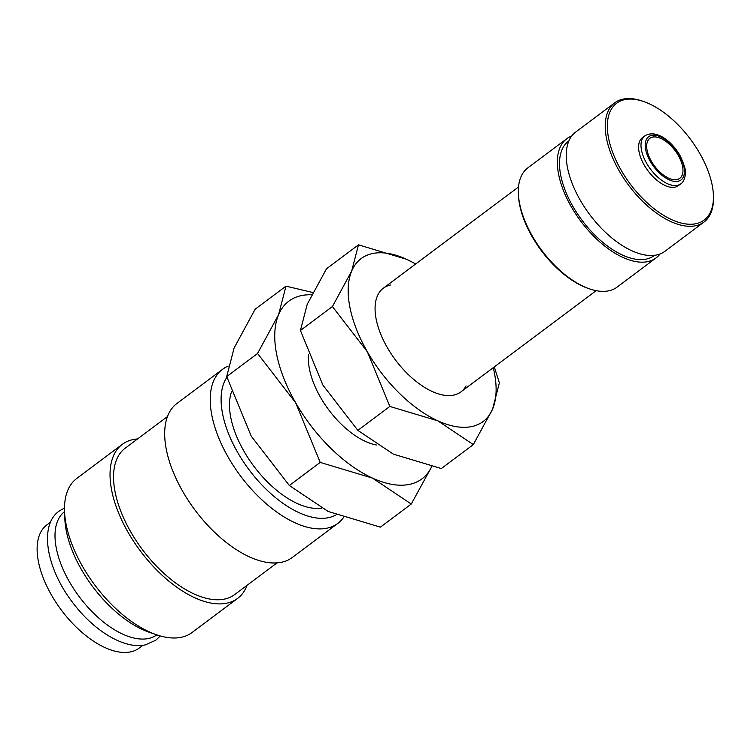 <?xml version="1.0" encoding="UTF-8"?>
<svg xmlns="http://www.w3.org/2000/svg" width="751" height="751" viewBox="0 0 751 751"><rect width="100%" height="100%" fill="white"/><g stroke="black" fill="none" stroke-linecap="round" stroke-linejoin="round"><path stroke-width="1.13" d="M228.182 366.122A96.212 49.444 53.2 0 0 222.474 369.351A96.212 49.444 53.2 0 0 234.152 466.887A96.212 49.444 53.2 0 0 327.164 528.141A96.212 49.444 53.2 0 0 337.809 523.391A96.212 49.444 53.2 0 0 343.479 517.552M226.915 377.284A88.515 45.492 53.2 0 0 247.445 467.554A88.515 45.492 53.2 0 0 328.685 517.636A88.515 45.492 53.2 0 0 336.11 514.829M222.474 369.351L176.936 403.447A96.212 49.444 53.2 0 0 188.614 500.983A96.212 49.444 53.2 0 0 281.625 562.236A96.212 49.444 53.2 0 0 292.27 557.486L337.809 523.391M167.464 416.552L125.182 448.206A91.406 46.975 53.2 0 0 136.278 540.87A91.406 46.975 53.2 0 0 224.643 599.054A91.406 46.975 53.2 0 0 234.753 594.539L277.035 562.884M137.546 438.95A96.212 49.444 53.2 0 0 132.955 439.598A96.212 49.444 53.2 0 0 122.3 444.348L76.762 478.453A96.212 49.444 53.2 0 0 64.548 511.553A96.212 49.444 53.2 0 0 156.893 634.895A96.212 49.444 53.2 0 0 181.451 637.242A96.212 49.444 53.2 0 0 192.106 632.483L237.635 598.387A96.212 49.444 53.2 0 0 247.117 585.282M122.3 444.348A96.212 49.444 53.2 0 0 133.978 541.893A96.212 49.444 53.2 0 0 226.99 603.147A96.212 49.444 53.2 0 0 237.635 598.387M64.548 511.638A76.977 39.559 53.2 0 0 74.321 589.732A76.977 39.559 53.2 0 0 148.557 638.472A76.977 39.559 53.2 0 0 156.818 634.867M312.801 292.514L285.981 286.14L278.574 314.707L257.555 353.458L295.687 402.836L320.208 462.409L372.552 478.124L411.276 504.034L431.759 466.531M311.637 294.805A111.017 57.057 53.2 0 0 301.189 295.641A111.017 57.057 53.2 0 0 278.574 314.707A111.017 57.057 53.2 0 0 295.687 402.836A111.017 57.057 53.2 0 0 372.552 478.124A111.017 57.057 53.2 0 0 409.689 484.339A111.017 57.057 53.2 0 0 431.741 466.531M644.809 135.875L642.415 137.677A29.974 15.405 53.2 0 0 646.048 168.064A29.974 15.405 53.2 0 0 675.027 187.14A29.974 15.405 53.2 0 0 678.341 185.666L680.744 183.864C683.166 182.324 684.687 179.245 685.316 174.617C686.452 171.848 684.64 165.398 679.89 155.26C671.516 140.897 656.111 129.022 644.809 135.875A29.974 15.405 53.2 0 0 646.649 163.333A29.974 15.405 53.2 0 0 677.43 185.347A29.974 15.405 53.2 0 0 680.744 183.864M643.335 101.423L641.974 100.953A74.471 38.273 53.2 0 0 622.964 99.141A74.471 38.273 53.2 0 0 614.722 102.821A74.471 38.273 53.2 0 0 623.752 178.316A74.471 38.273 53.2 0 0 695.755 225.722A74.471 38.273 53.2 0 0 703.997 222.052A74.471 38.273 53.2 0 0 713.45 196.424L713.394 194.978A72.988 37.512 53.2 0 0 643.335 101.423A72.988 37.512 53.2 0 0 624.71 99.639A72.988 37.512 53.2 0 0 621.096 170.111A72.988 37.512 53.2 0 0 696.046 223.695A72.988 37.512 53.2 0 0 713.394 194.978M614.722 102.821L575.717 132.016A74.471 38.273 53.2 0 0 584.757 207.52A74.471 38.273 53.2 0 0 656.75 254.927A74.471 38.273 53.2 0 0 664.992 251.247L703.997 222.052M568.92 140.831L568.61 141.066A71.495 36.743 53.2 0 0 577.284 213.547A71.495 36.743 53.2 0 0 646.404 259.057A71.495 36.743 53.2 0 0 654.309 255.528L654.628 255.293M571.746 135.978A74.471 38.273 53.2 0 0 566.827 138.682L527.822 167.877A74.471 38.273 53.2 0 0 518.368 193.505A74.471 38.273 53.2 0 0 589.845 288.975A74.471 38.273 53.2 0 0 608.854 290.787A74.471 38.273 53.2 0 0 617.097 287.107L656.102 257.912A74.471 38.273 53.2 0 0 660.073 253.951M566.827 138.682A74.471 38.273 53.2 0 0 575.857 214.176A74.471 38.273 53.2 0 0 647.86 261.592A74.471 38.273 53.2 0 0 656.102 257.912M652.619 137.104A24.98 12.833 -126.8 0 1 676.764 153.007A24.98 12.833 -126.8 0 1 679.796 178.334A24.98 12.833 -126.8 0 1 677.036 179.564A24.98 12.833 -126.8 0 1 652.882 163.662A24.98 12.833 -126.8 0 1 649.85 138.344A24.98 12.833 -126.8 0 1 652.619 137.104M142.906 645.287L139.198 648.057A76.977 39.559 -126.8 0 1 130.683 651.859A76.977 39.559 -126.8 0 1 56.269 602.865A76.977 39.559 -126.8 0 1 46.928 524.827L50.636 522.058M376.683 445.043A64.764 33.279 -126.8 0 1 329.079 410.309A64.764 33.279 -126.8 0 1 308.53 354.716M518.368 193.505L518.425 194.95A72.988 37.512 53.2 0 0 588.474 288.506L589.845 288.975M321.334 508.136A76.977 39.559 -126.8 0 1 255.124 467.901A76.977 39.559 -126.8 0 1 231.515 391.834M411.276 504.034L380.428 527.136L328.074 511.422L289.351 485.503L251.219 436.134L226.708 376.561L234.105 347.995L255.133 309.243L285.981 286.14M226.708 376.561L257.555 353.458M289.351 485.503L320.208 462.409M64.548 511.553L64.849 519.025A88.515 45.492 53.2 0 0 149.815 632.492L156.893 634.895M390.492 285.005A64.764 33.279 53.2 0 0 375.106 310.492A64.764 33.279 53.2 0 0 437.26 393.505A64.764 33.279 53.2 0 0 453.792 395.082A64.764 33.279 53.2 0 0 466.042 385.911M415.744 263.93L406.46 259.255L358.471 244.854L351.693 271.027L332.421 306.558L367.37 351.815L389.844 406.422L437.833 420.832L473.327 444.583L492.6 409.06L499.387 382.879L494.308 366.92M415.622 264.023A101.77 52.298 53.2 0 0 406.46 259.255A101.77 52.298 53.2 0 0 372.412 253.556A101.77 52.298 53.2 0 0 351.693 271.027A101.77 52.298 53.2 0 0 367.37 351.815A101.77 52.298 53.2 0 0 437.833 420.832A101.77 52.298 53.2 0 0 471.872 426.53A101.77 52.298 53.2 0 0 492.6 409.06A101.77 52.298 53.2 0 0 493.257 367.708M473.327 444.583L441.344 468.54L393.355 454.13L357.861 430.379L322.902 385.113L300.428 330.506L307.215 304.324L326.488 268.802L358.471 244.854M300.428 330.506L332.421 306.558M357.861 430.379L389.844 406.422M678.022 181.282A26.998 13.875 53.2 0 0 679.355 155.213A26.998 13.875 53.2 0 0 651.633 135.396A26.998 13.875 53.2 0 0 650.3 161.465A26.998 13.875 53.2 0 0 678.022 181.282M64.492 508.014L59.16 511.074C38.977 525.109 46.093 567.765 72.19 601.898C93.575 630.887 124.769 649.793 145.45 644.846L155.832 640.199L160.282 635.937M460.954 391.881L596.144 290.665M383.329 288.206L518.519 186.98"/></g></svg>
